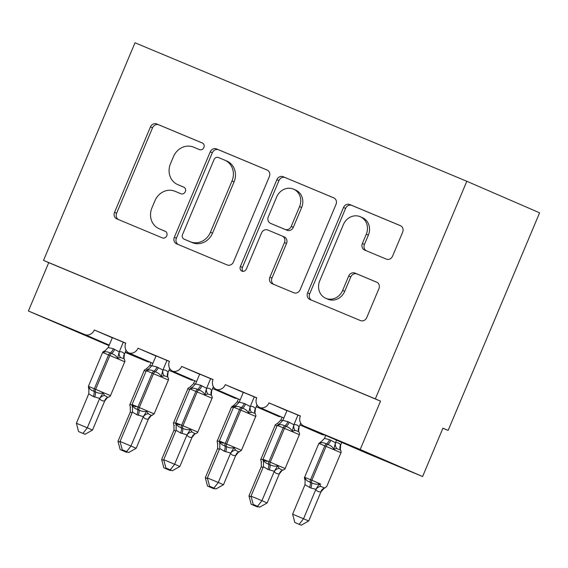 <?xml version="1.0" encoding="UTF-8"?>
<svg xmlns="http://www.w3.org/2000/svg" width="568" height="568" viewBox="0 0 568 568"><rect width="100%" height="100%" fill="white"/><g stroke="black" fill="none" stroke-linecap="round" stroke-linejoin="round"><path stroke-width="0.85" d="M203.876 147.538A3.607 3.252 -66.6 0 0 202.307 142.973A3.607 3.252 -66.6 0 0 202.272 142.958L156.74 123.959A5.147 4.643 -66.6 0 0 150.456 126.912L114.544 212.354A5.147 4.643 -66.6 0 0 116.781 218.865A5.147 4.643 -66.6 0 0 116.831 218.886L162.363 237.893A3.607 3.252 -66.6 0 0 166.758 235.826A3.607 3.252 -66.6 0 0 165.196 231.261A3.607 3.252 -66.6 0 0 165.16 231.247L159.267 228.79A16.479 14.86 -66.6 0 1 159.097 228.719A16.479 14.86 -66.6 0 1 151.94 207.874L154.929 200.752A16.479 14.86 -66.6 0 1 175.029 191.288L180.922 193.752A3.607 3.252 -66.6 0 0 185.317 191.679A3.607 3.252 -66.6 0 0 183.748 187.12A3.607 3.252 -66.6 0 0 183.712 187.106L177.819 184.643A16.479 14.86 -66.6 0 1 177.656 184.572A16.479 14.86 -66.6 0 1 170.492 163.733L173.488 156.612A16.479 14.86 -66.6 0 1 193.589 147.147L199.474 149.604A3.607 3.252 -66.6 0 0 203.876 147.538M386.297 259.107A5.147 4.643 -66.6 0 0 392.573 256.147L402.655 232.177A5.147 4.643 -66.6 0 0 400.419 225.666A5.147 4.643 -66.6 0 0 400.362 225.638L349.796 204.537A5.147 4.643 -66.6 0 0 343.512 207.49L307.6 292.932A5.147 4.643 -66.6 0 0 309.837 299.45A5.147 4.643 -66.6 0 0 309.887 299.471L360.46 320.572A5.147 4.643 -66.6 0 0 366.736 317.618L378.906 288.665A5.147 4.643 -66.6 0 0 376.669 282.147A5.147 4.643 -66.6 0 0 376.62 282.126L354.979 273.094A5.147 4.643 -66.6 0 0 348.695 276.055L342.66 290.411A13.774 12.425 -66.6 0 1 325.72 298.264A13.774 12.425 -66.6 0 1 319.734 280.841L343.377 224.594A13.774 12.425 -66.6 0 1 360.318 216.742A13.774 12.425 -66.6 0 1 366.303 234.165L362.363 243.537A5.147 4.643 -66.6 0 0 364.599 250.048A5.147 4.643 -66.6 0 0 364.656 250.076L386.297 259.107M43.53 260.392L375.334 398.885L466.811 181.277L135.006 42.785L43.53 260.392L48.727 262.65L28.4 311.008L84.717 334.516A7.867 7.093 -66.6 0 0 94.316 329.994L125.755 343.115A7.867 7.093 113.4 0 0 128.822 352.906A7.867 7.093 -66.6 0 0 137.974 348.212L169.413 361.333A7.867 7.093 113.4 0 0 172.48 371.124A7.867 7.093 -66.6 0 0 181.632 366.438L213.071 379.559A7.867 7.093 113.4 0 0 216.138 389.35A7.867 7.093 -66.6 0 0 225.29 384.664L256.729 397.785A7.867 7.093 113.4 0 0 259.796 407.568A7.867 7.093 -66.6 0 0 268.955 402.882L300.387 416.003A7.867 7.093 113.4 0 0 303.809 425.957A7.867 7.093 113.4 0 0 303.887 425.993L360.204 449.501L422.599 476.538L442.926 428.18L448.124 430.43L442.898 428.251M269.374 176.549A5.147 4.643 -66.6 0 0 267.137 170.038A5.147 4.643 -66.6 0 0 267.088 170.017L216.522 148.908A5.147 4.643 -66.6 0 0 210.238 151.869L174.326 237.303A5.147 4.643 -66.6 0 0 176.563 243.821A5.147 4.643 -66.6 0 0 176.612 243.842L227.179 264.951A5.147 4.643 -66.6 0 0 233.462 261.99L269.374 176.549M283.155 176.719L333.728 197.827A5.147 4.643 -66.6 0 1 333.778 197.849A5.147 4.643 -66.6 0 1 336.015 204.366L300.103 289.801A5.147 4.643 -66.6 0 1 293.819 292.761L272.178 283.73A5.147 4.643 -66.6 0 1 272.129 283.709A5.147 4.643 -66.6 0 1 269.885 277.191L284.454 242.543A5.147 4.643 -66.6 0 0 282.218 236.032A5.147 4.643 -66.6 0 0 282.161 236.004L267.805 230.012A5.147 4.643 -66.6 0 0 261.529 232.972L246.363 269.047A3.607 3.252 -66.6 0 1 241.932 271.106A3.607 3.252 -66.6 0 1 240.363 266.541L276.879 179.68A5.147 4.643 -66.6 0 1 283.155 176.719L334.183 198.054M286.954 410.685L282.161 408.605L286.982 410.621M282.161 408.605L268.955 402.882M276.751 406.262L300.344 416.11M243.296 392.46L238.503 390.386L243.324 392.396M238.503 390.386L225.29 384.664M233.093 388.043L256.686 397.884M199.638 374.241L194.838 372.161L199.659 374.177M194.838 372.161L181.632 366.438M189.435 369.818L213.028 379.665M155.98 356.015L151.18 353.942L156.001 355.951M151.18 353.942L137.974 348.212M145.777 351.592L169.363 361.44M112.315 337.797L107.522 335.716L112.343 337.726M107.522 335.716L94.316 329.994M102.119 333.373L125.706 343.221M422.599 476.538L366.275 453.03A7.867 7.093 113.4 0 1 366.197 452.994A7.867 7.093 113.4 0 1 366.119 452.959M299.925 424.963L322.191 434.612A7.867 7.093 -66.6 0 0 324.527 434.939M256.267 406.738L278.533 416.387A7.867 7.093 -66.6 0 0 280.89 416.713M212.609 388.519L234.875 398.161A7.867 7.093 -66.6 0 0 237.232 398.487M168.952 370.293L191.21 379.942A7.867 7.093 -66.6 0 0 193.574 380.269M125.159 352.387L147.112 361.553A7.867 7.093 -66.6 0 0 149.916 362.043M109.013 345.649L28.4 311.008M375.334 398.885L380.532 401.143L360.204 449.501M380.532 401.143L48.727 262.65M128.822 352.906L152.898 363.335M466.811 181.277L539.6 212.822L448.124 430.43M172.48 371.124L196.556 381.561M216.138 389.35L240.214 399.78M259.796 407.568L283.872 418.005M179.566 185.402A16.479 14.86 -66.6 0 0 179.737 185.473A16.479 14.86 -66.6 0 0 179.9 185.544L177.819 184.643M184.096 187.298L179.9 185.544M161.014 229.543A16.479 14.86 -66.6 0 0 161.177 229.621A16.479 14.86 -66.6 0 0 161.347 229.692L159.267 228.79M165.536 231.439L161.347 229.692M202.648 143.15L158.82 124.853A5.147 4.643 -66.6 0 0 152.536 127.814L116.625 213.256A5.147 4.643 -66.6 0 0 118.456 219.567M267.542 170.237L218.602 149.81A5.147 4.643 -66.6 0 0 212.318 152.764L176.399 238.205A5.147 4.643 -66.6 0 0 178.238 244.517M218.439 157.521A3.607 3.252 -66.6 0 0 214.044 159.594L182.52 234.591A3.607 3.252 -66.6 0 0 184.082 239.149A3.607 3.252 -66.6 0 0 184.124 239.163L190.337 241.755A16.479 14.86 -66.6 0 0 210.43 232.291L231.985 181.029A16.479 14.86 -66.6 0 0 224.821 160.183A16.479 14.86 -66.6 0 0 224.651 160.112L218.439 157.521M186.126 240.03A3.607 3.252 -66.6 0 0 186.162 240.051A3.607 3.252 -66.6 0 0 186.197 240.065L184.124 239.163M224.821 160.183L226.902 161.085A16.479 14.86 -66.6 0 1 234.059 181.93L212.51 233.192A16.479 14.86 -66.6 0 1 192.417 242.657L186.197 240.065M282.268 236.054L284.241 236.906A5.147 4.643 -66.6 0 1 284.298 236.934A5.147 4.643 -66.6 0 1 286.535 243.445L271.966 278.093A5.147 4.643 -66.6 0 0 273.804 284.405M285.235 177.621A5.147 4.643 -66.6 0 0 278.959 180.581L242.444 267.443A3.607 3.252 -66.6 0 0 243.061 271.348M299.57 206.589A13.774 12.425 -66.6 0 0 293.585 189.165A13.774 12.425 -66.6 0 0 276.644 197.018L268.309 216.834A5.147 4.643 -66.6 0 0 270.546 223.345A5.147 4.643 -66.6 0 0 270.602 223.373L284.959 229.358A5.147 4.643 -66.6 0 0 291.235 226.405L299.57 206.589L301.651 207.49A13.774 12.425 -66.6 0 0 295.658 190.067L293.585 189.165M272.576 224.225A5.147 4.643 -66.6 0 0 272.626 224.246A5.147 4.643 -66.6 0 0 272.683 224.268L270.602 223.373M301.651 207.49L293.315 227.306A5.147 4.643 -66.6 0 1 287.039 230.26L272.683 224.268M360.318 216.742L362.398 217.643A13.774 12.425 -66.6 0 1 368.383 235.067L364.443 244.439A5.147 4.643 -66.6 0 0 366.282 250.751M325.72 298.264L327.8 299.166A13.774 12.425 -66.6 0 0 344.74 291.313L342.66 290.411M377.074 282.353L357.059 273.996A5.147 4.643 -66.6 0 0 350.775 276.957L344.74 291.313M400.816 225.865L351.876 205.439A5.147 4.643 -66.6 0 0 345.592 208.392L309.681 293.834A5.147 4.643 -66.6 0 0 311.512 300.145M104.597 350.932L104.711 350.91C103.078 351.706 102.382 352.231 102.623 352.494L108.545 354.929A2.62 1.136 112.7 0 1 110.05 353.005C107.778 351.656 105.627 351.422 103.582 352.316L104.597 350.932A5.772 4.97 -103 0 0 104.881 350.882A5.772 4.97 -103 0 0 104.881 350.875L105.215 350.761M93.266 396.549L88.757 393.83L76.396 423.252L87.309 427.803L99.684 398.388L93.266 396.549A5.772 2.492 -67.3 0 0 93.99 391.203A2.62 1.136 112.7 0 1 94.316 388.782L88.395 386.346L88.75 388.981L88.956 387.113C89.751 389.186 91.434 390.55 93.99 391.203L95.296 391.75C97.696 393.162 100.273 393.574 103.035 392.992L104.618 395.505C106.599 396.755 107.899 397.316 108.523 397.195M82.949 433.398L78.59 431.581L85.03 434.3L82.949 433.398L87.309 427.803L92.513 430.061L104.732 400.866C102.574 401.193 100.87 400.454 99.613 398.651L99.585 398.601M107.082 398.033L104.789 400.852M123.291 342.213L119.301 351.819C121.46 351.486 123.164 352.231 124.42 354.034L124.037 357.762M126.061 350.243L124.449 354.084M112.379 337.655L108.239 347.488L113.344 348.78L119.244 351.826M124.456 359.288C124.136 358.727 122.837 358.159 120.558 357.599L117.661 358.195C116.149 355.816 114.047 354.269 111.356 353.552L110.05 353.005A5.772 2.492 -67.3 0 0 113.344 348.78M103.582 352.316L108.239 347.488M119.159 352.046L117.661 358.195M88.956 387.113L88.757 393.83M103.035 392.992L99.684 398.388M76.396 423.252L78.59 431.581M85.03 434.3L92.513 430.061M120.189 449.607L126.621 452.327L120.189 449.607L117.988 441.279L130.356 411.857L130.257 406.873A5.772 4.956 149.4 0 1 130.463 407.178A5.772 4.956 149.4 0 1 130.463 407.185L130.583 407.448M117.988 441.279L120.253 442.216M131.989 413.092L130.356 411.857M151.081 362.547L149.831 365.515L151.855 365.806M149.831 365.515L146.303 368.937C144.67 369.732 143.974 370.258 144.215 370.521L146.054 371.259M127.303 451.943L126.621 452.327M124.548 451.425L124.917 450.949M163.847 467.826L170.279 470.552L163.847 467.826L161.646 459.498L174.014 430.075L173.914 425.091A5.772 4.956 149.4 0 1 174.12 425.404L174.241 425.673M161.646 459.498L163.911 460.442M175.647 431.311L174.014 430.075M194.739 380.773L193.489 383.741L195.513 384.032M175.547 423.359L173.645 422.592C173.283 422.592 173.396 423.472 174 425.233L173.914 425.091M193.489 383.741L189.96 387.156C188.327 387.958 187.632 388.484 187.873 388.746L189.712 389.478M170.961 470.169L170.279 470.552M168.206 469.651L168.575 469.175M207.505 486.052L213.944 488.771L207.505 486.052L205.311 477.724L217.672 448.301L217.572 443.317A5.772 4.956 149.4 0 1 217.778 443.629L217.899 443.892M205.311 477.724L207.569 478.668M219.305 449.536L217.672 448.301M238.404 398.999L237.147 401.959L239.171 402.25M237.147 401.959L232.497 406.787L233.618 405.382L231.531 406.965L233.37 407.703M214.619 488.388L213.944 488.771M211.864 487.869L212.233 487.394M251.162 504.277L257.602 506.997L251.162 504.277L248.969 495.942L261.33 466.52L261.23 461.535A5.772 4.956 149.4 0 1 261.436 461.848L261.557 462.118M248.969 495.942L251.226 496.886M262.963 467.755L261.33 466.52M282.062 417.217L280.805 420.185L282.829 420.476M262.863 459.803L260.96 459.043C260.598 459.036 260.719 459.917 261.315 461.677L261.23 461.535M280.805 420.185L277.276 423.6C275.643 424.402 274.947 424.928 275.189 425.191L277.028 425.922M258.277 506.613L257.602 506.997M255.522 506.095L255.891 505.619M340.686 450.204L336.781 448.514L333.892 449.11C332.379 446.732 330.278 445.184 327.587 444.467A2.62 1.136 112.7 0 0 326.089 446.391L318.854 443.409L304.618 477.262L310.547 479.697L324.775 445.844A2.62 1.136 -67.3 0 1 326.273 443.92C324.009 442.571 321.857 442.344 319.812 443.239L321.112 441.797A5.772 4.97 77 0 1 320.828 441.854M304.618 477.262C304.256 477.262 304.377 478.142 304.973 479.896L305.186 478.036C305.982 480.102 307.657 481.465 310.22 482.125L311.527 482.672C313.926 484.078 316.504 484.497 319.266 483.908L320.849 486.421L324.754 488.111M299.18 524.321L294.82 522.496L301.26 525.215L299.18 524.321L303.539 518.719L315.907 489.304L310.803 488.011L304.988 484.745L292.626 514.168L308.736 520.977L320.963 491.781C318.804 492.115 317.1 491.37 315.844 489.566L315.815 489.517M324.15 488.281L321.012 491.774M325.712 435.45L324.47 438.404L329.575 439.696L335.532 442.735C337.69 442.408 339.394 443.146 340.644 444.95L340.367 449.643M336.568 440.157L335.475 442.749M341.766 442.408L340.679 445M333.892 449.11L335.39 442.962M324.47 438.404L319.812 443.239M315.907 489.304L319.266 483.908M304.988 484.745L305.186 478.036M308.736 520.977L301.26 525.215M294.82 522.496L292.626 514.168M148.255 369.157L148.369 369.129C146.736 369.924 146.04 370.457 146.281 370.719L152.21 373.148A2.62 1.136 112.7 0 1 153.708 371.231C151.436 369.875 149.285 369.647 147.24 370.542L148.255 369.157A5.772 4.97 -103 0 0 148.539 369.101A5.772 4.97 -103 0 0 148.546 369.101L148.873 368.98M132.323 407.064A5.772 4.956 -30.6 0 1 132.522 407.377L132.614 405.339C133.409 407.405 135.092 408.768 137.648 409.429L138.961 409.975C141.354 411.388 143.938 411.8 146.693 411.218L148.276 413.724C150.257 414.981 151.557 415.542 152.181 415.414M126.607 451.624L122.248 449.799L128.688 452.526L126.607 451.624L130.967 446.029L120.054 441.471L132.415 412.048L136.923 414.768L143.342 416.607L130.967 446.029L136.171 448.28L148.39 419.092C146.232 419.418 144.528 418.68 143.271 416.876L143.243 416.827M150.74 416.252L148.447 419.077M166.949 360.431L162.959 370.038C165.118 369.711 166.822 370.45 168.078 372.253L167.695 375.98M169.718 368.469L168.107 372.303M156.037 355.88L151.897 365.714L157.002 367.006L162.909 370.052M168.114 377.507C167.794 376.946 166.495 376.385 164.216 375.817L161.326 376.421C159.807 374.042 157.705 372.494 155.014 371.777L153.708 371.231A5.772 2.492 -67.3 0 0 157.002 367.006M147.24 370.542L151.897 365.714M162.817 370.272L161.326 376.421M132.614 405.339L132.415 412.048M146.693 411.218L143.342 416.607M120.054 441.471L122.248 449.799M128.688 452.526L136.171 448.28M191.913 387.376L189.939 388.938L195.868 391.373A2.62 1.136 112.7 0 1 197.366 389.449C195.101 388.1 192.942 387.866 190.898 388.76L191.913 387.376A5.772 4.97 -103 0 0 192.197 387.326A5.772 4.97 -103 0 0 192.204 387.326L192.531 387.206M175.981 425.29A5.772 4.956 -30.6 0 1 176.179 425.602A5.772 4.956 -30.6 0 0 176.179 425.602L176.272 423.558C177.067 425.631 178.75 426.994 181.306 427.654L182.619 428.201C185.012 429.607 187.596 430.019 190.358 429.436L191.941 431.95C193.915 433.199 195.214 433.76 195.839 433.64M170.272 469.842L165.906 468.025L172.345 470.744L170.272 469.842L174.624 464.248L163.712 459.697L176.08 430.274L180.581 432.993L187 434.832L174.624 464.248L179.829 466.505L192.048 437.31C189.889 437.637 188.185 436.899 186.936 435.095L186.9 435.045M194.398 434.477L192.105 437.303M210.607 378.657L206.617 388.264C208.775 387.937 210.479 388.675 211.736 390.479L211.36 394.206M213.376 386.687L211.765 390.528M199.695 374.099L195.555 383.933L200.66 385.225L206.567 388.278M211.772 395.733C211.452 395.172 210.153 394.604 207.874 394.043L204.984 394.639C203.465 392.261 201.363 390.713 198.672 389.996L197.366 389.449A5.772 2.492 -67.3 0 0 200.66 385.225M190.898 388.76L195.555 383.933M206.475 388.491L204.984 394.639M176.272 423.558L176.08 430.274M190.358 429.436L187 434.832M163.712 459.697L165.906 468.025M172.345 470.744L179.829 466.505M235.571 405.602L235.684 405.573C234.051 406.376 233.356 406.901 233.597 407.164L239.526 409.599A2.62 1.136 112.7 0 1 241.024 407.675C238.759 406.319 236.6 406.092 234.556 406.986L235.571 405.602A5.772 4.97 -103 0 0 235.862 405.545L236.189 405.424M224.239 451.212L219.738 448.493L207.37 477.915L218.289 482.473L230.658 453.051L224.239 451.212A5.772 2.492 -67.3 0 0 224.964 445.873A2.62 1.136 112.7 0 1 225.297 443.445L219.369 441.016L219.724 443.651L219.93 441.783C220.732 443.849 222.407 445.213 224.964 445.873L226.277 446.42C228.67 447.832 231.254 448.244 234.016 447.662L235.599 450.168C237.573 451.425 238.872 451.986 239.497 451.865M213.93 488.068L209.564 486.251L216.003 488.97L213.93 488.068L218.289 482.473L223.487 484.724L235.706 455.536C233.547 455.863 231.843 455.124 230.594 453.321L230.565 453.271M238.056 452.696L235.763 455.522M254.265 396.876L250.282 406.482C252.433 406.155 254.137 406.894 255.394 408.697L255.018 412.432M257.034 404.913L255.422 408.747M243.352 392.325L239.213 402.158L244.318 403.45L250.225 406.496M255.43 413.951C255.11 413.39 253.811 412.829 251.532 412.261L248.642 412.865C247.123 410.486 245.021 408.939 242.33 408.222L241.024 407.675A5.772 2.492 -67.3 0 0 244.318 403.45M234.556 406.986L239.213 402.158M250.133 406.716L248.642 412.865M219.93 441.783L219.738 448.493M234.016 447.662L230.658 453.051M207.37 477.915L209.564 486.251M216.003 488.97L223.487 484.724M279.229 423.827L277.255 425.382L283.183 427.818A2.62 1.136 112.7 0 1 284.682 425.901C282.417 424.545 280.258 424.317 278.214 425.212L279.229 423.827A5.772 4.97 -103 0 0 279.52 423.771L279.846 423.65M267.897 469.438L263.396 466.719L251.028 496.141L261.947 500.692L274.316 471.277L267.897 469.438A5.772 2.492 -67.3 0 0 268.621 464.099A2.62 1.136 112.7 0 1 268.955 461.67L263.027 459.235L263.382 461.869L263.587 460.009C264.39 462.075 266.065 463.438 268.621 464.099L269.935 464.645C272.335 466.051 274.912 466.47 277.674 465.881L279.257 468.394C281.231 469.644 282.53 470.212 283.155 470.084M257.588 506.294L253.229 504.469L259.661 507.188L257.588 506.294L261.947 500.692L267.145 502.95L279.364 473.762C277.212 474.088 275.501 473.35 274.252 471.539L274.223 471.49M281.714 470.922L279.421 473.748M297.923 415.101L293.94 424.708C296.091 424.381 297.802 425.12 299.052 426.923L298.676 430.65M300.692 423.139L299.08 426.973M287.01 410.543L282.871 420.377L287.976 421.669L293.883 424.722M299.095 432.177C298.768 431.616 297.469 431.055 295.19 430.487L292.3 431.084C290.781 428.705 288.679 427.157 285.988 426.447L284.682 425.901A5.772 2.492 -67.3 0 0 287.976 421.669M278.214 425.212L282.871 420.377M293.798 424.942L292.3 431.084M263.587 460.009L263.396 466.719M277.674 465.881L274.316 471.277M251.028 496.141L253.229 504.469M259.661 507.188L267.145 502.95M366.275 453.03L303.887 425.993M147.112 361.553L125.287 352.096M109.233 345.138L84.717 334.516M116.625 213.256L114.544 212.354M152.536 127.814L150.456 126.912M158.82 124.853L156.74 123.959M176.399 238.205L174.326 237.303M212.318 152.764L210.238 151.869M218.602 149.81L216.522 148.908M192.417 242.657L190.337 241.755M212.51 233.192L210.43 232.291M234.059 181.93L231.985 181.029M271.966 278.093L269.885 277.191M286.535 243.445L284.454 242.543M242.444 267.443L240.363 266.541M278.959 180.581L276.879 179.68M287.039 230.26L284.959 229.358M293.315 227.306L291.235 226.405M364.443 244.439L362.363 243.537M368.383 235.067L366.303 234.165M350.775 276.957L348.695 276.055M357.059 273.996L354.979 273.094M309.681 293.834L307.6 292.932M345.592 208.392L343.512 207.49M351.876 205.439L349.796 204.537M94.572 397.096A5.772 2.492 -67.3 0 0 95.296 391.75A2.62 1.136 -67.3 0 1 95.63 389.329L110.497 395.633L124.726 361.781L123.717 361.333L108.545 354.929L94.316 388.782L95.63 389.329L109.858 355.476A2.62 1.136 -67.3 0 1 111.356 353.552A5.772 2.492 -67.3 0 0 114.651 349.327M119.301 351.819A5.772 4.97 -103 0 0 120.558 357.599M124.42 354.034A5.772 4.956 -30.6 0 0 124.25 358.976L124.25 358.976A5.772 4.956 -30.6 0 0 124.321 359.075M104.618 395.505A5.772 4.956 -30.6 0 0 99.613 398.651M108.339 397.231A5.772 4.97 -103 0 0 108.239 397.252A5.772 4.97 -103 0 0 108.232 397.252A5.772 4.97 -103 0 0 104.732 400.866M130.342 407.007C129.738 405.247 129.625 404.373 129.987 404.373L131.882 405.133M132.898 405.552L135.915 406.802M146.807 368.781L146.48 368.902A5.772 4.97 77 0 1 146.189 368.959M176.556 423.771L179.573 425.027M190.465 387.007L190.138 387.127A5.772 4.97 77 0 1 189.847 387.184M217.658 443.452C217.061 441.698 216.94 440.818 217.303 440.818L219.205 441.577M220.214 441.996L223.231 443.253M234.123 405.232L233.796 405.353A5.772 4.97 77 0 1 233.512 405.403M263.871 460.215L266.889 461.472M277.78 423.451L277.454 423.572A5.772 4.97 77 0 1 277.17 423.629M340.544 449.998A5.772 4.956 149.4 0 1 340.481 449.891L340.601 450.069C341.205 451.823 341.318 452.703 340.956 452.703L326.089 446.391L311.86 480.244L320.799 484.121M309.496 487.465A5.772 2.492 112.7 0 0 310.22 482.125A2.62 1.136 -67.3 0 1 310.547 479.697L311.86 480.244A2.62 1.136 112.7 0 0 311.527 482.672A5.772 2.492 112.7 0 1 310.803 488.011M330.881 440.243A5.772 2.492 112.7 0 1 327.587 444.467L326.273 443.92A5.772 2.492 112.7 0 0 329.575 439.696M340.374 449.686L340.481 449.891A5.772 4.956 149.4 0 1 340.644 444.95M336.781 448.514A5.772 4.97 77 0 1 335.532 442.735M320.963 491.781A5.772 4.97 77 0 1 324.463 488.168L324.463 488.168A5.772 4.97 77 0 1 324.569 488.146M315.844 489.566A5.772 4.956 149.4 0 1 320.849 486.421M304.888 479.761A5.772 4.956 149.4 0 1 305.094 480.074L305.215 480.336M132.408 407.206L132.053 404.565L137.974 407A2.62 1.136 112.7 0 0 137.648 409.429A5.772 2.492 -67.3 0 1 136.923 414.768M138.237 415.315A5.772 2.492 -67.3 0 0 138.961 409.975A2.62 1.136 -67.3 0 1 139.288 407.547L154.155 413.859L168.384 380.006L167.375 379.552L152.21 373.148L137.974 407L139.288 407.547L153.516 373.694A2.62 1.136 -67.3 0 1 155.014 371.777A5.772 2.492 -67.3 0 0 158.316 367.553M162.959 370.038A5.772 4.97 -103 0 0 164.216 375.817M168.078 372.253A5.772 4.956 -30.6 0 0 167.908 377.195A5.772 4.956 -30.6 0 0 167.915 377.195A5.772 4.956 -30.6 0 0 167.979 377.301M148.276 413.724A5.772 4.956 -30.6 0 0 143.271 416.876M151.997 415.449A5.772 4.97 -103 0 0 151.897 415.471A5.772 4.97 -103 0 0 151.89 415.471A5.772 4.97 -103 0 0 148.39 419.092M176.066 425.425L175.711 422.791L181.632 425.226A2.62 1.136 112.7 0 0 181.306 427.654A5.772 2.492 -67.3 0 1 180.581 432.993M181.895 433.54A5.772 2.492 -67.3 0 0 182.619 428.201A2.62 1.136 -67.3 0 1 182.946 425.773L197.813 432.078L212.041 398.225L195.868 391.373L181.632 425.226L182.946 425.773L197.174 391.92A2.62 1.136 -67.3 0 1 198.672 389.996A5.772 2.492 -67.3 0 0 201.974 385.771M206.617 388.264A5.772 4.97 -103 0 0 207.874 394.043M211.736 390.479A5.772 4.956 -30.6 0 0 211.573 395.42L211.573 395.42A5.772 4.956 -30.6 0 0 211.637 395.527M191.941 431.95A5.772 4.956 -30.6 0 0 186.936 435.095M195.655 433.675A5.772 4.97 -103 0 0 195.555 433.696L195.555 433.696A5.772 4.97 -103 0 0 192.048 437.31M225.553 451.759A5.772 2.492 -67.3 0 0 226.277 446.42A2.62 1.136 -67.3 0 1 226.604 443.991L241.471 450.303L255.699 416.45L254.691 415.996L239.526 409.599L225.297 443.445L226.604 443.991L240.832 410.146A2.62 1.136 -67.3 0 1 242.33 408.222A5.772 2.492 -67.3 0 0 245.632 403.997M250.282 406.482A5.772 4.97 -103 0 0 251.532 412.261M255.394 408.697A5.772 4.956 -30.6 0 0 255.231 413.639L255.231 413.639A5.772 4.956 -30.6 0 0 255.295 413.745M235.599 450.168A5.772 4.956 -30.6 0 0 230.594 453.321M239.313 451.894A5.772 4.97 -103 0 0 239.213 451.915L239.213 451.915A5.772 4.97 -103 0 0 235.706 455.536M269.211 469.985A5.772 2.492 -67.3 0 0 269.935 464.645A2.62 1.136 -67.3 0 1 270.261 462.217L285.129 468.522L299.357 434.676L283.183 427.818L268.955 461.67L270.261 462.217L284.49 428.364A2.62 1.136 -67.3 0 1 285.988 426.447A5.772 2.492 -67.3 0 0 289.289 422.216M293.94 424.708A5.772 4.97 -103 0 0 295.19 430.487M299.052 426.923A5.772 4.956 -30.6 0 0 298.889 431.865L298.889 431.865A5.772 4.956 -30.6 0 0 298.953 431.971M279.257 468.394A5.772 4.956 -30.6 0 0 274.252 471.539M282.978 470.119A5.772 4.97 -103 0 0 282.871 470.141L282.871 470.141A5.772 4.97 -103 0 0 279.364 473.762M366.197 452.994L303.809 425.957M179.737 185.473L177.656 184.572M161.177 229.621L159.097 228.719M186.162 240.051L184.082 239.149M284.298 236.934L282.218 236.032M272.626 224.246L270.546 223.345M88.395 386.346L102.623 352.494M107.948 397.337L108.41 397.217C110.043 396.421 110.739 395.896 110.497 395.633M124.371 359.146C124.974 360.907 125.088 361.788 124.726 361.781M124.143 358.77L124.378 359.154M129.987 404.373L144.215 370.521M173.645 422.592L187.873 388.746M217.303 440.818L231.531 406.965M260.96 459.043L275.189 425.191M340.956 452.703L326.728 486.549L324.179 488.26M320.941 441.826L318.854 443.409M132.053 404.565L146.281 370.719M151.606 415.563L154.155 413.859M167.801 376.996L168.036 377.372C168.632 379.126 168.753 380.006 168.384 380.006M175.711 422.791L189.939 388.938M195.726 433.668C197.359 432.866 198.054 432.34 197.813 432.078M211.686 395.591C212.29 397.351 212.411 398.232 212.041 398.225M211.459 395.214L211.694 395.598M195.733 433.661L195.264 433.782M219.369 441.016L233.597 407.164M238.922 452.007L241.471 450.303M255.117 413.44L255.351 413.816C255.948 415.57 256.069 416.45 255.699 416.45M263.027 459.235L277.255 425.382M283.041 470.112C284.674 469.31 285.37 468.785 285.129 468.522M298.775 431.659L299.009 432.042C299.606 433.796 299.726 434.676 299.357 434.676M283.049 470.105L282.58 470.233"/></g></svg>
